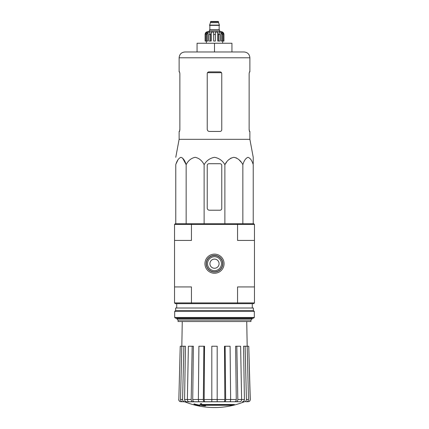 <?xml version="1.0" encoding="UTF-8"?>
<svg xmlns="http://www.w3.org/2000/svg" width="429" height="429" viewBox="0 0 429 429"><rect width="100%" height="100%" fill="white"/><g stroke="black" fill="none" stroke-linecap="round" stroke-linejoin="round"><path stroke-width="0.64" d="M206.183 263.69A8.317 8.317 0 0 0 218.656 270.892A8.317 8.317 0 0 0 218.656 256.488A8.317 8.317 0 0 0 206.183 263.69M191.634 223.729L175.263 223.729L174.539 224.453L174.539 286.937L191.441 286.937L191.441 302.922L237.559 302.922L237.559 286.937L254.461 286.937L254.461 224.453L253.737 223.729L191.634 223.729L191.441 224.453L237.559 224.453L237.559 240.438L254.461 240.438M174.539 302.922L191.441 302.922L191.634 303.652L175.263 303.652L174.539 302.922L174.539 286.937M234.411 404.955L201.362 404.955A78.577 6.848 -90 0 0 201.678 404.097A76.131 57.894 90 0 1 200.418 404.161A78.351 6.826 90 0 1 200.032 405.121A78.652 78.351 90 0 0 204.397 405.888A77.853 59.202 -90 0 0 205.636 405.823A78.432 78.137 -90 0 1 202.113 405.276L233.135 405.276A79.429 79.429 0 0 0 234.411 404.955L234.411 404.52L201.533 404.52M201.678 404.097L201.678 403.657A76.131 57.894 90 0 1 200.418 403.727A78.351 6.826 90 0 1 200.032 404.681L200.032 405.121M200.418 404.161L200.418 403.727M205.636 405.823L205.636 405.389A78.432 78.137 -90 0 1 204.815 405.276M199.823 405.823L199.823 405.212A78.963 78.963 0 0 1 194.01 403.887L194.01 404.499A79.134 79.134 0 0 0 199.823 405.823M199.823 405.652A78.963 78.963 0 0 1 194.01 404.322M244.165 401.839A79.923 79.923 0 0 1 214.5 407.55C204.247 407.534 194.364 405.63 184.835 401.839L238.54 401.737M190.46 401.737L229.794 401.737C230.309 401.603 230.588 400.858 230.63 399.501L230.094 346.23L225.128 346.23L225.665 399.501L230.63 399.501M244.396 401.737C245.645 401.603 246.321 400.858 246.418 399.501L248.477 399.501L247.184 346.23L248.761 346.23L250.161 399.501C250.053 400.858 249.324 401.603 247.973 401.737L245.806 401.737M228.963 401.737L240.068 401.737C241.028 401.603 241.543 400.858 241.618 399.501L240.626 346.23L236.824 346.23L237.816 399.501L241.618 399.501M198.37 399.501L203.335 399.501L203.872 346.23L198.906 346.23L198.37 399.501C198.412 400.858 198.691 401.603 199.206 401.737L211.813 401.737L211.813 399.501L217.187 399.501L217.187 346.23L211.813 346.23L211.813 399.501M187.382 399.501L191.184 399.501L192.176 346.23L188.374 346.23L187.382 399.501C187.457 400.858 187.972 401.603 188.932 401.737L200.037 401.737M184.835 401.839L182.545 401.737L184.604 401.737C183.355 401.603 182.679 400.858 182.582 399.501L183.875 346.23L185.446 346.23L184.583 399.522L187.382 399.522M178.839 399.501L180.239 346.23L178.839 399.501C178.947 400.858 179.676 401.603 181.027 401.737L184.545 401.737M182.261 321.525L181.826 346.23L180.239 346.23M182.545 401.737C181.295 401.603 180.625 400.858 180.523 399.501L182.582 399.501M183.875 346.23L181.816 346.23L180.523 399.501M186.604 401.737C185.366 401.603 184.69 400.863 184.583 399.522M191.184 399.501C191.259 400.858 191.774 401.603 192.728 401.737M194.262 401.737C193.313 401.603 192.798 400.863 192.718 399.522L198.37 399.522M192.176 346.23L193.377 346.23L192.718 399.522M203.335 399.501C203.378 400.858 203.657 401.603 204.172 401.737M205.003 401.737C204.488 401.603 204.209 400.863 204.166 399.522L211.813 399.522M203.872 346.23L204.526 346.23L204.166 399.522M217.187 399.501L217.187 401.737M224.828 401.737C225.343 401.603 225.622 400.858 225.665 399.501M225.128 346.23L224.474 346.23L224.834 399.522C224.791 400.863 224.512 401.603 223.997 401.737M236.272 401.737C237.226 401.603 237.741 400.858 237.816 399.501M236.824 346.23L235.623 346.23L236.282 399.522C236.202 400.863 235.687 401.603 234.738 401.737M241.618 399.522L244.417 399.522L243.554 346.23L245.125 346.23L246.418 399.501M244.417 399.522C244.31 400.863 243.634 401.603 242.396 401.737M248.477 399.501C248.375 400.858 247.705 401.603 246.455 401.737M245.125 346.23L247.184 346.23L246.739 321.525M248.761 346.23L250.263 399.501C250.161 400.852 249.431 401.598 248.08 401.737M191.634 303.652L237.366 303.652L237.559 302.922L254.461 302.922L254.461 286.937M204.939 263.69A9.561 9.561 0 0 0 219.278 271.97A9.561 9.561 0 0 0 219.278 255.411A9.561 9.561 0 0 0 204.939 263.69M174.539 224.453L191.441 224.453L191.441 240.438L174.539 240.438M254.461 302.922L253.737 303.652L237.366 303.652M237.366 223.729L237.559 224.453L254.461 224.453M178.056 320.072L250.944 320.072L250.944 321.525L178.056 321.525L178.056 320.072L176.716 318.736L252.284 318.736L252.284 318.184M253.228 163.712L253.228 157.309L249.882 139.312L249.882 131.451L249.453 131.451L249.131 129.708L249.131 73.616L249.453 71.874L249.131 73.616M226.646 162.082L224.876 164.666C226.962 160.58 229.955 158.129 233.864 157.309C237.763 158.124 240.76 160.58 242.852 164.666C244.053 160.58 245.779 158.129 248.037 157.309C250.289 158.124 252.021 160.58 253.228 164.666L253.228 223.729M228.673 159.792L231.065 158.033M233.864 157.309L236.663 158.033M239.055 159.792L241.082 162.082M176.126 163.712L177.965 159.792M182.577 158.033L186.148 164.666C184.942 160.58 183.215 158.124 180.963 157.309C178.705 158.129 176.979 160.58 175.772 164.666L175.772 223.729M224.876 223.729L224.876 164.666C222.458 160.575 218.999 158.119 214.495 157.309C209.99 158.129 206.531 160.58 204.124 164.666C202.032 160.58 199.04 158.124 195.136 157.309C191.227 158.129 188.234 160.58 186.148 164.666L186.148 223.729M204.124 164.666L204.124 223.729M242.852 164.666L242.852 223.729M207.234 165.455L207.234 208.033A2.177 2.177 0 0 0 209.416 210.215L220.023 210.215A1.743 1.743 0 0 0 221.766 208.467L221.766 165.455A1.743 1.743 0 0 0 220.023 163.712L208.977 163.712A1.743 1.743 0 0 0 207.234 165.455M231.939 51.968L231.939 43.249L197.061 43.249L197.061 51.968L184.931 51.968L244.069 51.968C247.603 52.311 249.539 54.247 249.882 57.781L179.118 57.781C179.461 54.247 181.397 52.311 184.931 51.968M214.5 43.249L214.5 51.968M221.766 129.708C221.659 130.775 221.074 131.354 220.023 131.451C221.074 131.354 221.659 130.775 221.766 129.708L221.766 73.616C221.659 72.555 221.074 71.975 220.023 71.874L208.977 71.874C207.926 71.97 207.341 72.555 207.234 73.616L207.234 129.274C207.368 130.604 208.097 131.328 209.416 131.451L220.023 131.451M249.882 139.312L179.118 139.312L179.118 131.451L179.547 131.451L179.869 129.708L179.869 73.616L179.547 71.874L179.118 71.874L179.118 57.781M179.869 129.274L179.483 131.451M249.517 131.451L249.131 129.274M249.882 57.781L249.882 71.874L249.453 71.874M174.683 317.455L175.413 318.184L253.587 318.184L254.317 317.455L254.317 311.427L174.683 311.427L174.683 317.455L254.317 317.455M174.683 311.427L175.627 310.478L253.373 310.478L254.317 311.427M175.627 310.478L175.627 308.011L253.373 308.011L253.373 310.478M214.5 255.55A8.14 8.14 0 0 0 207.454 267.76A8.14 8.14 0 0 0 221.546 267.76A8.14 8.14 0 0 0 214.5 255.55M214.5 256.714A6.977 6.977 0 0 0 208.462 267.176A6.977 6.977 0 0 0 220.538 267.176A6.977 6.977 0 0 0 214.5 256.714M214.5 259.111A4.58 4.58 0 0 0 210.537 265.98A4.58 4.58 0 0 0 218.463 265.98A4.58 4.58 0 0 0 214.5 259.111M219.659 31.623L219.659 30.169L209.341 30.169L209.341 31.623L207.963 31.623L221.037 31.623C222.807 31.794 223.772 32.765 223.943 34.529L222.592 32.1L221.943 32.1L223.08 34.529L223.08 41.066L222.211 41.066L222.211 34.529L223.08 34.529M210.43 21.815L218.57 21.815L218.205 21.45L210.795 21.45L209.561 25.375L219.439 25.375L219.439 25.08L209.561 25.08M218.57 21.815L218.57 22.689L210.43 22.689M206.789 41.066L206.789 34.529L207.931 32.1L207.931 41.066L205.094 41.066L205.094 34.529L206.408 32.1L206.408 32.813M205.92 41.066L205.92 34.529L207.057 32.1L206.408 32.1M213.626 34.529L215.374 34.529L215.374 41.066L213.626 41.066L213.626 32.1L211.207 32.1L210.553 34.529L211.207 32.1L211.207 41.066L209.041 41.066L209.041 34.529L209.701 32.1L207.931 32.1M215.374 34.529L215.374 32.1L217.793 32.1L218.447 34.529L219.959 34.529L219.299 32.1L221.069 32.1L222.211 34.529M222.592 32.813L222.592 32.1L223.906 34.529L223.906 41.066L223.906 34.529M219.959 34.529L219.959 41.066L218.447 41.066L218.447 34.529M223.943 34.529L223.943 41.066L223.08 41.066M205.094 41.066L205.094 34.529M210.553 41.066L210.553 34.529L209.041 34.529M217.793 32.1L217.793 41.066L218.447 41.066M221.069 32.1L221.069 41.066L222.211 41.066M230.63 399.522L236.282 399.522M217.187 399.522L224.834 399.522M207.502 72.689L221.498 72.689M219.294 25.375L209.706 25.375M219.149 25.52L219.149 29.805L209.851 29.805L209.486 30.169M205.92 34.529L206.789 34.529M252.284 308.011L252.284 303.652M176.716 318.736L176.716 318.184M176.716 308.011L176.716 303.652M250.944 320.072L252.284 318.736M178.737 399.501C178.839 400.852 179.569 401.598 180.92 401.737M179.118 139.312L175.772 157.309M218.57 22.689L219.439 25.08M209.851 25.52L209.851 29.805M219.149 29.805L219.514 30.169M205.057 34.529C205.228 32.765 206.193 31.794 207.963 31.623M206.36 41.066L206.36 43.249M222.64 41.066L222.64 43.249"/></g></svg>
